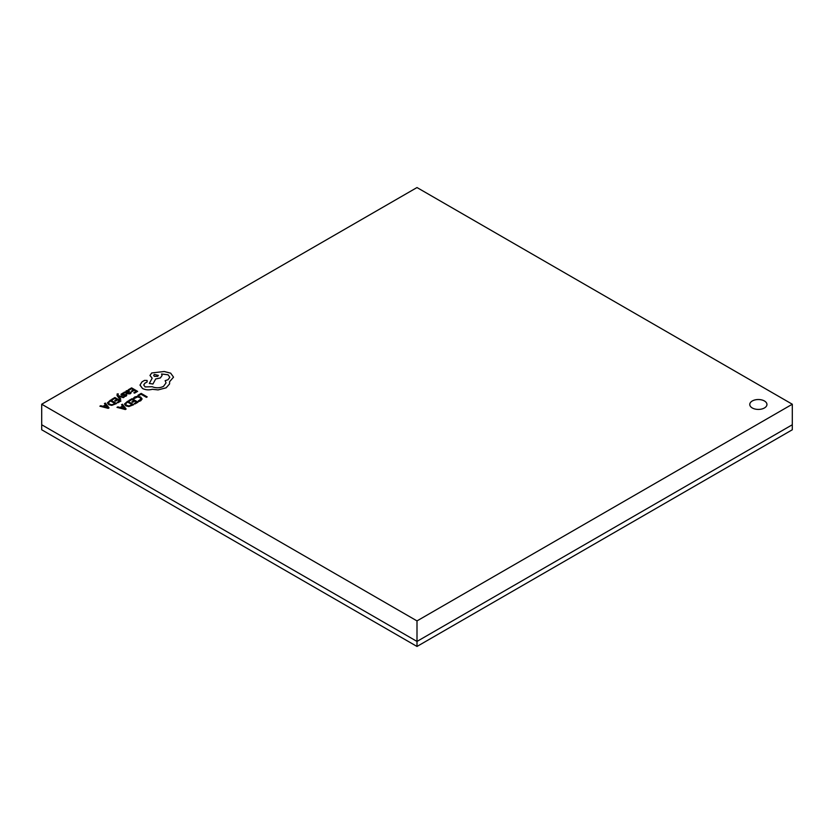 <?xml version="1.0" encoding="UTF-8"?>
<svg xmlns="http://www.w3.org/2000/svg" width="834" height="834" viewBox="0 0 834 834"><rect width="100%" height="100%" fill="white"/><g stroke="black" fill="none" stroke-linecap="round" stroke-linejoin="round"><path stroke-width="1.25" d="M792.3 404.229L792.3 424.756L417 641.429L41.7 424.756L417 641.429L792.3 424.756L792.3 429.771L417 646.454L417 620.903L792.3 404.229L417 187.546L41.7 404.229L417 620.903M417 646.454L41.7 429.771L41.7 404.229M764.424 400.966A8.59 4.962 0 0 0 755.072 399.893A8.59 4.962 0 0 0 749.766 404.469A8.59 4.962 0 0 0 752.289 407.972A8.59 4.962 0 0 0 761.64 409.046A8.59 4.962 0 0 0 766.946 404.469A8.59 4.962 0 0 0 764.424 400.966M766.946 404.48A8.59 4.962 0 0 0 764.424 400.987A8.59 4.962 0 0 0 755.083 399.913A8.59 4.962 0 0 0 749.766 404.48M99.882 406.2L108.201 408.347L109.035 407.889L105.303 403.062L104.438 403.562L105.511 404.844L102.999 406.294L100.737 405.699L99.882 406.2L108.201 408.368L109.035 407.889M104.438 403.562L105.501 404.855M111.683 399.382L112.371 399.799L114.831 398.36L116.854 399.528L114.706 400.768L115.394 401.196L117.542 399.945L119.46 401.05L117.146 402.384L117.844 402.801L120.951 401.008L114.925 397.516L111.683 399.403L112.371 399.799L114.831 398.381L116.833 399.538M117.198 393.856L117.041 395.566L117.198 393.877L117.041 395.535L120.033 399.549L120.815 399.079L118.522 396.254L123.328 397.651L124.172 397.161L118.188 395.639L117.73 394.993L118.418 394.023L117.198 393.856L117.041 395.566L120.033 399.549L120.815 399.079M120.982 394.284L122.389 395.368L125.59 395.055L123.943 396.338L125.882 396.286L126.737 395.399L126.299 394.586L122.129 394.618L122.442 393.784L124.099 393.314L123.317 392.835L120.982 394.284L121.43 395.108L125.778 395.452M123.943 396.317L125.882 396.265L126.737 395.399L126.299 394.565M124.183 392.157L126.956 393.784L130.146 393.825L131.23 392.741L130.49 392.293L129.604 393.408L127.675 393.304L128.77 392.47L128.801 390.833L127.508 390.51L126.174 390.896L125.611 392.105L124.183 392.157L126.956 393.763L130.146 393.804L131.23 392.72M127.696 393.314L128.77 392.491L128.801 390.854L129.395 391.594M124.495 404.083L125.83 405.814L128.874 406.523L133.669 404.709L127.644 401.206L124.495 404L125.83 405.845L128.874 406.554L133.669 404.709M137.985 395.233L138.673 395.65L141.082 394.263L146.419 397.349L147.191 396.901L141.165 393.398L137.985 395.233L138.673 395.65L141.082 394.263M133.482 398.141L134.222 398.579L137.558 396.911L139.872 397.568L141.05 399.017L138.298 400.904L139.111 401.394L140.79 400.716L142.114 398.923L140.644 397.047L137.693 396.233L134.795 396.953L133.482 398.12L134.222 398.579M128.78 400.549L129.468 400.966L131.939 399.538L133.94 400.706L131.803 401.936L132.502 402.353L134.649 401.112L136.557 402.217L134.253 403.541L134.952 403.969L138.048 402.155L132.022 398.673L128.78 400.549L129.468 400.966L131.939 399.517L133.961 400.685M125.308 409.536L126.132 409.035L122.41 404.229L121.545 404.719L122.619 406.012L120.106 407.461L117.844 406.856L116.989 407.357L125.308 409.536L126.132 409.035M121.545 404.719L122.598 406.012M128.363 389.749L129.051 390.166L131.522 388.748L133.523 389.905L131.386 391.136L132.085 391.563L134.232 390.312L136.14 391.417L133.836 392.751L134.535 393.168L137.631 391.375L131.605 387.873L128.363 389.749L129.051 390.166L131.522 388.727L133.544 389.895M107.388 402.853L108.722 404.678L111.777 405.387L116.562 403.541L110.536 400.039L107.388 402.947M161.546 373.986L168.051 374.779L169.823 377.249L168.051 379.72L165.142 380.658L166.039 382.879L163.516 386.351C159.857 388.133 156.073 388.258 152.163 386.726L145.137 386.924L143.729 384.974L144.876 383.233L147.107 381.993L147.107 380.46L144.532 380.387L142.009 381.847L140.029 385.006L142.52 388.498C145.502 389.978 148.786 390.239 152.372 389.29L158.074 389.916L166.122 387.831L169.594 383.901L169.594 381.701L173.535 377.145L170.668 373.163L164.204 371.505L151.736 372.965L149.964 375.467L152.163 378.188L149.328 383.452L152.935 384.005L155.677 378.98L160.347 377.969L162.098 375.488L161.546 373.986L168.051 374.8L169.823 377.26M143.729 384.974L144.876 383.213L147.107 381.972L147.107 380.44M149.328 383.452L152.935 384.026L155.677 378.959L160.347 377.938L162.098 375.488M141.082 394.242L146.419 397.349L147.191 396.88M134.222 398.548L137.558 396.89L139.872 397.547L141.05 398.975M138.298 400.904L139.111 401.394M139.111 401.373L140.79 400.695L142.114 398.902M131.803 401.936L132.502 402.353L134.649 401.091L136.578 402.197M134.253 403.541L134.952 403.969L138.048 402.155M132.199 404.73L127.56 402.051L125.517 403.948L126.622 405.334L128.989 405.929L132.199 404.73L127.56 402.071L125.517 403.969M116.989 407.357L125.308 409.515M123.046 406.544L121.024 407.711L124.975 408.816L123.046 406.544L121.055 407.722M124.975 408.837L123.046 406.565M131.386 391.136L132.085 391.563M132.085 391.532L134.232 390.291L136.161 391.407M133.836 392.751L134.535 393.168M134.535 393.148L137.631 391.354M128.436 391.74L126.601 391.365L126.132 392.043L127.102 392.97L128.092 391.302L126.132 392.063M126.601 391.386L126.132 392.043M122.442 393.784L122.129 394.618L122.442 393.763L124.099 393.294M118.522 396.254L123.328 397.651M123.328 397.63L124.172 397.14M117.896 394.201L117.73 394.993L118.418 394.002M114.706 400.768L115.394 401.196M115.394 401.175L117.542 399.945M117.542 399.924L119.47 401.039M117.146 402.384L117.844 402.801M120.951 400.987L117.844 402.78M107.388 402.832L108.722 404.657L111.777 405.366L116.562 403.52M108.41 402.812L109.525 404.167L111.881 404.771L115.092 403.573L110.453 400.883L108.41 402.822L110.453 400.904L115.071 403.583M105.949 405.387L103.927 406.554L107.857 407.659L105.949 405.387L103.948 406.554M107.857 407.659L105.949 405.407M140.039 385.235L142.52 388.477C145.502 389.958 148.786 390.218 152.372 389.269L158.074 389.885L166.122 387.81L169.594 383.901M169.594 381.701L173.535 377.177M149.964 375.446L152.163 378.167M165.142 380.658L166.039 382.869M154.342 374.424L153.654 375.394L154.342 376.353L157.689 376.353L158.377 375.394L154.342 374.424L153.654 375.404M158.377 375.404L154.342 374.456"/></g></svg>
